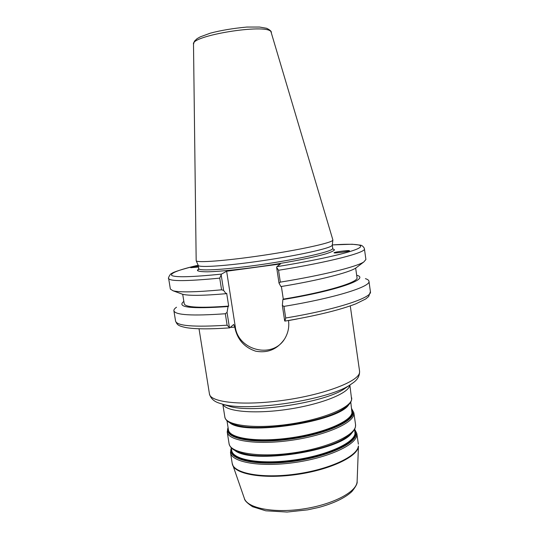 <?xml version="1.0" encoding="UTF-8"?>
<svg xmlns="http://www.w3.org/2000/svg" width="539" height="539" viewBox="0 0 539 539"><rect width="100%" height="100%" fill="white"/><g stroke="black" fill="none" stroke-linecap="round" stroke-linejoin="round"><path stroke-width="0.81" d="M288.506 320.51L288.52 320.577C289.389 327.011 288.102 333.122 284.653 338.896C277.417 349.285 267.735 353.375 255.627 351.165C244.147 347.318 237.194 339.307 234.768 327.146L233.697 324.458L229.735 327.853L227.114 325.199C194.053 327.288 176.873 325.927 175.573 321.123C177.304 324.963 178.011 325.812 185.888 327.577C195.165 329.174 209.779 329.268 229.729 327.86M336.882 252.838L334.2 252.865M334.53 252.501C337.131 251.565 350.229 250.042 349.427 250.776C349.299 251.531 333.129 253.586 334.052 252.737L334.53 252.501M197.456 270.329L198.756 268.651C198.581 271.319 227.135 269.608 263.052 264.319C298.963 259.05 330.272 251.942 332.502 248.944L332.745 248.385L332.927 248.897M198.5 267.034L190.759 267.701L198.352 266.104M229.439 327.651L227.047 312.384L228.078 306.55L228.677 306.085L226.676 293.277L226.063 293.694L223.604 290.38L221.172 274.836L221.495 274.115L226.629 271.232L235.273 326.681C237.787 349.723 271.023 358.994 283.965 339.961M226.629 271.232L280.462 263.962L276.851 266.67L276.642 267.384L279.007 283.13L280.92 286.566C318.502 280.442 349.05 272.64 355.834 268.024L363.859 261.92C356.751 266.758 322.544 275.321 280.32 282.126L278.542 270.268C329.484 262.143 366.392 252.434 364.418 248.856L364.263 248.176C363.124 246.35 361.905 245.346 360.591 245.164L352.122 244.228L332.293 244.915M332.267 245.104L332.017 245.568C329.774 248.398 299.051 255.291 263.463 260.553C227.869 265.848 198.952 267.816 198.271 265.437L198.244 265.377M227.047 312.384L225.322 313.745L227.114 325.199M284.922 321.109C316.238 315.753 339.907 309.986 355.929 303.807L365.738 298.95L368.676 296.477L370.408 291.653C372.692 297.541 336.323 309.662 285.704 317.997L284.909 321.109M281.392 286.485L283.292 299.138L282.874 299.583L282.348 305.431L284.673 320.894M276.642 267.384L278.542 270.268M364.418 248.856L365.907 259.481L363.859 261.92M279.007 283.13L280.32 282.126M198.17 265.201C182.094 269.244 173.288 272 171.752 273.462C170.041 273.536 167.616 279.296 168.64 278.461C169.637 281.425 186.669 281.318 219.737 278.131L221.172 274.836M219.737 278.131L221.569 289.82L223.604 290.38M332.866 239.902L332.637 240.455C330.373 243.143 298.997 250.002 262.621 255.392C226.239 260.802 196.775 262.998 196.176 260.755L193.501 44.185C190.395 35.689 266.185 23.359 270.942 31.646L332.866 239.902M285.704 317.997L283.959 306.381L282.348 305.431M365.402 278.663C367.598 279.337 368.777 280.192 368.952 281.237C371.155 286.559 334.658 298.094 283.959 306.381M225.322 313.745C192.255 316.097 175.108 315.093 173.888 310.733C173.74 309.689 174.616 308.517 176.516 307.23M221.569 289.82C195.879 292.172 179.703 292.488 173.039 290.777L170.364 289.059L168.64 278.461M226.063 293.694C203.27 295.682 188.751 295.864 182.512 294.24L180.949 293.667M228.677 306.085C200.131 308.18 185.322 307.419 184.237 303.801L182.701 294.287M355.666 268.132L357.013 277.666C358.826 282.133 327.207 291.889 283.292 299.138M228.078 306.55C190.934 309.103 176.186 307.385 183.846 301.389M356.677 275.254C370.623 278.582 337.569 290.629 282.874 299.583M357.162 267.021L355.834 268.024M232.626 465.002C235.563 474.421 264.191 479.259 297.104 474.455C330.03 469.738 357.202 456.802 358.374 446.764L358.341 446.245C357.189 456.506 328.655 469.759 294.914 474.212C261.179 478.773 233.205 473.154 232.181 463.277L244.342 498.359M357.04 482.27C355.915 492.444 331.728 504.908 302.487 509.065C273.253 513.317 247.455 508.061 244.403 498.521C244.538 500.461 247.273 503.197 252.596 506.727L265.788 510.804L287.098 512.05L307.634 509.854L318.893 507.408C333.89 503.264 344.859 498.016 351.799 491.656C355.774 486.757 357.552 483.368 357.121 481.475L357.04 482.27M357.128 481.3L358.455 445.975M232.181 463.277L230.49 452.598C231.447 462.085 259.394 467.32 293.176 462.731C326.957 458.244 355.578 445.329 356.791 435.465L356.831 433.491L358.368 444.19M347.055 386.982L344.387 388.821C324.673 402.653 252.09 413.629 229.163 406.251L226.07 405.274M222.957 404.297C225.619 411.513 254.179 414.269 287.334 409.377C320.496 404.56 348.14 393.551 349.636 385.702L349.744 385.122M219.198 403.125L222.405 404.122C247.408 412.241 328.729 399.938 350.215 384.799L352.984 382.892M349.865 385.035L351.63 399.547C350.215 408.09 321.291 419.861 287.368 424.456C253.451 429.138 225.592 425.204 224.844 417.031L222.816 404.25M346.948 387.063L353.24 382.703C357.626 379.597 359.735 375.764 359.574 371.189L359.513 372.712C358.28 381.572 324.208 394.656 283.622 400.302C243.028 406.035 210.075 402.411 209.442 393.894C210.641 398.308 213.794 401.353 218.901 403.017L226.185 405.315M288.52 320.577L297.184 318.96M230.355 327.382L234.768 327.146L235.273 326.681M356.831 433.491L354.662 429.172L354.992 433.72C353.732 443.301 325.745 455.819 292.812 460.185C259.879 464.658 232.626 459.626 231.696 450.429L231.278 447.821M231.48 449.102C229.304 459.026 255.331 465.339 289.598 461.256C323.851 457.294 354.15 444.197 355.369 434.205L354.851 430.445M234.916 450.489C251.518 464.497 340.257 451.076 351.98 432.783M354.702 429.448L356.036 434.495C354.851 444.843 322.605 458.453 287.206 462.112C251.787 465.905 226.744 458.574 231.325 448.104M346.139 437.378L344.077 438.658C323.36 451.776 267.863 460.165 244.201 453.764L241.849 453.151M239.868 452.558L243.655 453.609C267.539 460.077 323.649 451.594 344.556 438.348L347.857 436.226M350.768 402.087L351.987 412.874C350.619 421.7 322.457 433.572 289.45 438.005C256.436 442.526 229.237 438.234 228.421 429.778L226.993 420.804M228.233 428.606C225.922 437.769 251.881 443.26 286.229 439.076C320.557 435 351.03 422.569 352.371 413.359L351.893 409.903M229.681 422.691C244.187 436.145 338.876 421.828 348.76 404.688M351.765 409.013L353.032 413.642C351.731 423.182 319.297 436.118 283.831 439.925C248.338 443.853 223.375 437.412 228.091 427.717M344.374 408.218L342.595 409.37C322.908 422.65 259.69 432.211 236.958 425.345L234.916 424.772M233.205 424.22L236.378 425.17C259.313 432.096 323.232 422.435 343.094 409.034L345.849 407.188M346.119 437.392L349.562 434.953C353.907 431.483 355.902 428.006 355.545 424.523L355.491 426.423C354.231 435.957 325.529 448.589 291.714 453.104C257.898 457.712 229.978 452.807 229.068 443.651C229.755 447.087 232.686 449.816 237.861 451.844L241.876 453.158M229.068 443.651L227.209 431.955C228.051 440.68 255.944 445.16 289.807 440.518C323.669 435.97 352.466 423.715 353.793 414.612L353.86 412.8L355.545 424.523M198.75 269.082L197.53 270.625C198.675 271.387 201.977 271.777 207.454 271.811C220.087 271.541 242.934 269.183 267.378 265.518C291.794 261.759 314.075 257.271 325.9 253.822C330.953 252.191 333.823 250.864 334.517 249.826L332.657 248.748M332.287 244.935C355.086 243.345 366.803 244.551 357.458 248.85C348.187 253.121 315.841 260.445 276.851 266.67M221.495 274.115C192.322 277.053 175.761 277.518 171.806 275.51C169.819 273.273 178.604 269.844 198.177 265.215M199.019 328.777L209.442 393.894M350.276 305.896L359.574 371.189M351.704 397.843C351.994 400.922 350.141 403.96 346.132 406.972L344.354 408.232M224.844 417.031C225.47 420.056 228.145 422.408 232.861 424.099L234.937 424.779M230.49 452.598L231.278 447.828M227.209 431.955L228.058 427.494M353.86 412.8L351.731 408.791M198.237 265.35L198.756 268.651M332.273 245.083L332.745 248.385M193.501 44.185L194.451 41.159L197.092 38.653L200.212 36.881L210.284 33.182C220.687 30.413 232.855 28.372 246.795 27.058L259.502 27.044L266.596 28.271C269.783 29.827 271.38 31.208 271.387 32.407M368.952 281.237L370.408 291.653M173.888 310.733L175.573 321.123M182.512 294.24L173.039 290.777M332.26 245.171L332.88 240.084M198.271 265.437L196.176 260.755"/></g></svg>
